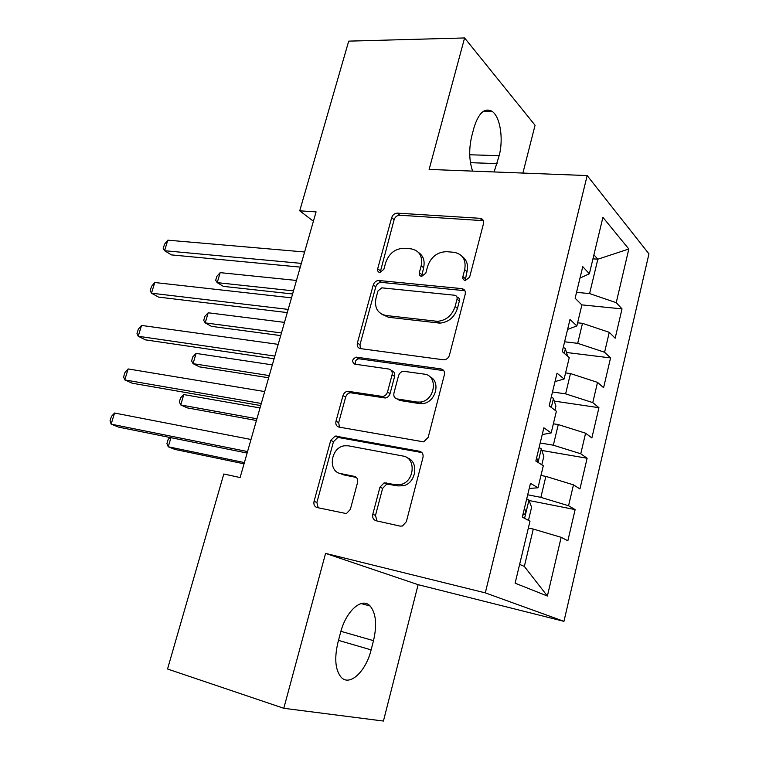 <?xml version="1.0" encoding="UTF-8"?>
<svg xmlns="http://www.w3.org/2000/svg" width="759" height="759" viewBox="0 0 759 759"><rect width="100%" height="100%" fill="white"/><g stroke="black" fill="none" stroke-linecap="round" stroke-linejoin="round"><path stroke-width="1.14" d="M465.324 280.479L469.612 277.225L483.502 223.573C483.995 220.736 482.971 218.981 480.419 218.326L397.374 213.137C394.633 213.26 392.735 214.759 391.682 217.634L377.688 268.781C377.308 270.859 378.02 272.092 379.832 272.472L383.845 269.35L385.667 262.661C389.063 253.326 395.221 248.535 404.12 248.288L411.103 248.848C419.471 250.593 422.839 256.248 421.179 265.792L419.366 272.614C418.996 274.73 419.755 275.991 421.643 276.39L425.799 273.202L427.611 266.362C431.036 256.817 437.393 251.931 446.681 251.694L453.996 252.282C462.734 254.094 466.311 259.882 464.707 269.635L462.895 276.608C462.535 278.781 463.351 280.071 465.324 280.479M372.792 514.298C372.214 517.629 373.295 519.773 376.056 520.74L400.107 526.12L402.46 526.006L406.359 521.699L422.972 457.516C423.513 454.195 422.374 452.108 419.537 451.254L335.165 436.046L330.744 440.362L314.055 501.338C313.458 504.555 314.454 506.623 317.034 507.543L346.398 513.596L350.364 509.346L357.536 482.572C358.115 479.308 357.062 477.24 354.387 476.367L340.734 473.597C327.499 471.614 330.687 447.497 344.301 445.799L348.258 445.799L402.887 456.017C416.406 457.724 414.67 481.775 400.686 484.527L395.382 484.678L384.139 482.828L379.955 487.174L372.792 514.298L375.487 515.408L376.957 520.94M283.79 708.289L383.428 721.05L418.133 584.677L325.573 553.387L283.79 708.289L167.53 669.011L223.801 474.014L240.119 477.544L316.076 211.875L299.739 210.822L313.401 221.22M325.573 553.387L485.305 592.874L587.172 175.566L648.954 253.876L563.956 621.346L485.305 592.874M522.894 173.071L535.067 125.263L464.593 37.95L429.129 169.418L587.172 175.566M464.593 37.95L348.704 41.128L299.739 210.822M443.275 359.766L444.214 359.794C446.814 359.415 448.56 357.887 449.442 355.193L465.22 294.207C465.732 291.067 464.574 289.207 461.738 288.619L378.798 280.498C376.122 280.64 374.282 282.13 373.257 284.957L357.366 343.04C356.806 346.085 357.821 347.945 360.411 348.609L443.275 359.766M444.366 374.823L428.18 437.383L423.645 441.861L338.988 427.099C336.398 426.311 335.402 424.357 335.981 421.226L342.983 395.629C343.818 393.115 345.402 391.663 347.717 391.255L382.697 396.483C385.069 396.037 386.673 394.557 387.498 392.033L392.09 374.823C392.64 371.682 391.568 369.756 388.874 369.045L354.795 364.159C351.54 361.673 351.986 359.33 356.151 357.138L440.903 368.902C443.74 369.624 444.888 371.597 444.366 374.823M581.783 304.871L622.01 308.894L616.223 302.67L628.822 249.009L602.912 217.34L589.373 273.771L582.751 266.637L575.123 298.221L581.887 304.976L576.849 325.953L570 319.454L562.248 351.578L569.241 357.679L564.117 378.997L557.04 373.172L549.155 405.828L556.375 411.255L551.176 432.943L543.861 427.791L535.845 461.007L543.302 465.741L538.008 487.79L530.456 483.35L522.296 517.145L530.01 521.148L515.114 583.187L547.381 596.024L524.336 566.432L533.273 529.061L528.359 528.017M622.01 308.894L615.16 338.22L609.268 332.328L604.591 352.252L577.703 343.334L564.611 341.787M566.489 352.48L610.559 357.916L604.591 352.252M610.559 357.916L603.604 387.688L597.523 382.375L592.77 402.612L565.616 393.864L552.495 391.986M554.288 401.113L598.936 407.687L592.77 402.612M598.936 407.687L591.878 437.934L585.587 433.209L580.768 453.768L553.339 445.201L540.19 442.99M541.831 450.457L587.124 458.246L580.768 453.768M587.124 458.246L579.952 488.957L573.472 484.849L568.567 505.741L540.863 497.363L527.685 494.792M529.099 500.523L575.132 509.602L568.567 505.741M575.132 509.602L567.846 540.797L561.157 537.325L547.381 596.024M538.008 487.79L529.222 488.454M561.157 537.325L533.273 529.061M551.176 432.943L542.22 434.565M540.863 497.363L545.873 476.396L540.958 475.495M573.472 484.849L545.873 476.396M564.117 378.997L555.019 381.559M553.339 445.201L558.273 424.566L553.368 423.797M585.587 433.209L558.273 424.566M576.849 325.953L567.599 329.406M565.616 393.864L570.474 373.561L565.578 372.906M597.523 382.375L570.474 373.561M589.373 273.771L579.98 278.098M577.703 343.334L582.485 323.343L577.608 322.812M609.268 332.328L582.485 323.343M418.133 584.677L563.956 621.346M519.63 564.383L524.336 566.432M592.959 258.838L597.826 259.217L593.918 254.825M616.223 302.67L589.601 293.581L576.536 292.357M589.601 293.581L597.826 259.217L628.822 249.009M494.109 171.951L499.147 155.671C503.682 139.106 500.247 116.62 492.06 111.326C484.64 107.427 478.616 112.882 473.986 127.692L471.804 135.927C468.787 148.679 469.053 160.405 472.591 171.107M337.945 642.418C334.254 658.262 335.269 669.808 341 677.075C349.538 686.971 365.914 671.544 371.123 649.884L373.504 640.662C377.157 624.818 376.028 613.263 370.117 605.995C362.081 596.811 346 610.748 340.497 632.788L337.945 642.418M465.201 280.46L466.994 271.627C468.436 264.986 466.813 259.91 462.127 256.381M418.607 252.538C423.418 255.906 425.068 260.982 423.579 267.756L421.757 276.39M483.379 220.67L399.794 215.224C397.052 215.347 395.164 216.837 394.111 219.712L380.145 272.481M464.906 290.716L381.303 282.376C378.637 282.509 376.796 283.989 375.781 286.817L359.975 344.709L360.43 348.609M457.041 299.141C457.402 296.959 456.595 295.649 454.622 295.232L381.805 287.841L377.954 290.963L376.018 298.078C374.244 307.708 377.555 313.514 385.961 315.488L437.412 321.332C446.14 320.497 452.041 315.573 455.115 306.56L457.041 299.141L459.366 301.029C459.726 298.875 458.939 297.575 457.003 297.13M381.853 314.254L388.475 317.262L385.961 315.488M459.366 301.029L457.449 308.429C454.385 317.404 448.503 322.3 439.803 323.135L388.475 317.262M391.502 370.667C394.13 371.407 395.173 373.324 394.633 376.417L390.06 393.56C389.234 396.084 387.64 397.555 385.278 398.001L350.373 392.754C348.058 393.162 346.493 394.614 345.658 397.118L338.685 422.63L339.482 427.184M443.73 370.629L358.76 358.76C355.924 359.548 354.814 361.379 355.43 364.254M416.776 402.033L420.239 402.071C435.182 400.818 438.588 375.344 424.091 374.102L403.551 371.265C401.065 371.654 399.395 373.153 398.532 375.762L393.94 393.029C393.39 396.207 394.471 398.181 397.194 398.94L399.746 400.458L397.194 398.94L416.776 402.033L419.281 403.56L422.725 403.589C435.713 402.564 441.178 381.312 429.736 376.673M419.281 403.56L399.746 400.458M407.203 457.829C419.215 461.368 416.236 483.227 403.285 485.76L397.991 485.902L386.777 484.062L382.612 488.388L375.487 515.408M339.985 473.417L343.476 474.84L340.734 473.597M356.407 477.458L343.476 474.84M421.919 452.582L337.888 437.402L333.476 441.7L316.882 502.467L318.192 507.799M577.305 300.403L575.369 298.467M296.475 280.451L220.186 272.642L217.207 282.633L223.364 286.371L292.604 293.98M220.186 272.642L216.865 276.333L215.67 280.308L217.207 282.633L293.486 290.877M301.351 263.382L164.58 250.707L167.824 240.176L304.606 251.988M300.279 267.111L171.496 254.901L164.58 250.707L163.232 248.411L164.523 244.218L167.824 240.176M567.637 356.275L565.341 348.647L563.282 347.309M284.483 322.385L208.213 312.774L205.196 322.888L211.486 326.361L280.707 335.601M208.213 312.774L204.921 316.313L203.716 320.345L205.196 322.888L281.456 332.954M554.933 410.173L555.901 406.141L553.377 398.295L551.271 397.071M272.329 364.87L196.097 353.419L193.042 363.656L199.446 366.863L268.648 377.773M196.097 353.419L192.824 356.815L191.61 360.886L193.042 363.656L269.274 375.582M288.192 309.406L151.487 293.192L154.779 282.519L291.503 297.841M287.281 312.594L158.555 297.101L151.487 293.192L150.206 290.659L151.515 286.409L154.779 282.519M274.843 356.094L138.214 336.256L141.553 325.431L278.202 344.358M274.084 358.741L145.434 339.861L138.214 336.256L137 333.467L138.328 329.159L141.553 325.431M541.812 464.793L543.852 456.311L541.224 448.721L539.08 447.611M260.024 407.934L183.811 394.576L180.718 404.945L187.264 407.877L256.428 420.505M537.562 462.098L536.736 457.307M183.811 394.576L180.576 397.82L179.342 401.957L180.718 404.945L256.921 418.788M528.463 520.342L531.604 507.268L528.89 499.944L526.689 498.948M170.955 437.687L168.242 446.776L174.921 449.423L244.047 463.815M524.412 508.834L524.744 509.014C526.167 512.24 525.551 514.26 522.913 515.067L522.809 515.029M170.092 437.516L168.175 439.366L166.923 443.541L168.242 446.776L244.398 462.573M261.295 403.475L124.77 379.908L128.148 368.94L264.701 391.568M260.698 405.562L132.132 383.2L124.77 379.908L123.613 376.862L124.96 372.498L128.148 368.94M247.548 451.567L111.137 424.158L114.562 413.038L251.001 439.48M247.121 453.057L118.66 427.137L111.137 424.158L110.046 420.847L111.412 416.425L114.562 413.038M466.994 271.627L464.707 269.635M421.767 274.54L419.366 272.614M423.579 267.756L421.179 265.792M380.183 270.688L377.688 268.781M394.111 219.712L391.682 217.634M399.794 215.224L397.374 213.137M482.212 220.433L479.992 218.279M465.191 278.572L462.895 276.608M359.975 344.709L357.366 343.04M375.781 286.817L373.257 284.957M381.492 282.386L378.988 280.517M464.053 290.536L461.738 288.619M438.028 323.04L435.628 321.237M457.449 308.429L455.115 306.56M338.685 422.63L335.981 421.226M345.658 397.118L342.983 395.629M351.426 392.782L348.77 391.274M384.12 397.972L381.54 396.464M390.06 393.56L387.498 392.033M394.633 376.417L392.09 374.823M359.32 358.779L356.702 357.157M443.322 370.553L440.903 368.902M382.612 488.388L379.955 487.174M388.693 484.014L386.056 482.781M397.991 485.902L395.382 484.678M355.999 477.098L354.387 476.367M316.882 502.467L314.055 501.338M333.476 441.7L330.744 440.362M339.264 437.412L336.55 436.055M421.833 452.487L419.537 451.254M469.726 154.77L499.147 155.671M470.457 162.682L497.088 163.602M338.495 640.368L371.123 649.884M340.895 631.317L373.504 640.662M564.307 353.371L565.398 348.846M551.29 407.431L553.444 398.494M538.046 462.402L541.29 448.911M524.573 518.321L528.957 500.124M482.639 220.48L480.419 218.326M381.303 282.376L378.798 280.498M439.803 323.135L437.412 321.332M350.373 392.754L347.717 391.255M385.278 398.001L382.697 396.483M358.76 358.76L356.151 357.138M422.725 403.589L420.239 402.071M386.777 484.062L384.139 482.828M403.285 485.76L400.686 484.527M337.888 437.402L335.165 436.046M483.483 111.25L492.06 111.326M361.075 603.566L370.117 605.995"/></g></svg>

